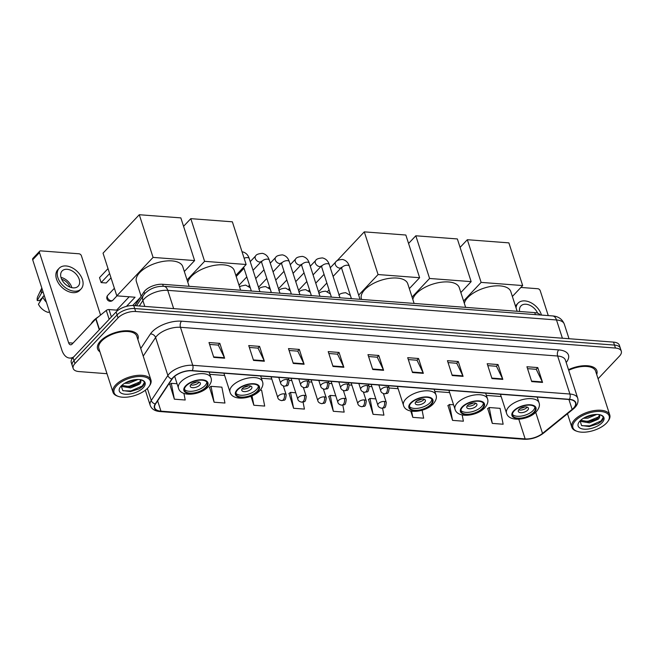 <?xml version="1.0" encoding="UTF-8"?>
<svg xmlns="http://www.w3.org/2000/svg" width="654" height="654" viewBox="0 0 654 654"><rect width="100%" height="100%" fill="white"/><g stroke="black" fill="none" stroke-linecap="round" stroke-linejoin="round"><path stroke-width="0.98" d="M134.879 305.655L144.003 291.929A13.293 6.303 -17.9 0 1 145.025 290.662A13.293 6.303 -17.9 0 1 162.658 284.286L534.768 312.628A13.293 6.303 -17.9 0 1 540.245 314.983M598.083 378.78L619.493 356.087A13.293 6.303 162.1 0 0 621.3 351.173L619.379 345.238A13.293 6.303 162.1 0 0 613.534 342.116L133.751 305.573A13.293 6.303 162.1 0 0 116.11 311.95L73.06 357.599A13.293 6.303 162.1 0 0 71.253 362.512L72.21 365.48A13.293 6.303 162.1 0 1 74.025 360.567A13.293 6.303 162.1 0 0 72.21 365.48L73.174 368.447A13.293 6.303 162.1 0 0 79.02 371.57L107.003 373.704M621.3 351.173A13.293 6.303 162.1 0 0 615.455 348.051L135.664 311.508A13.293 6.303 162.1 0 0 118.031 317.893L117.074 314.917L74.025 360.567L117.074 314.917A13.293 6.303 162.1 0 1 134.708 308.541A13.293 6.303 162.1 0 0 117.074 314.917L116.11 311.95M615.455 348.051L614.49 345.083L134.708 308.541L614.49 345.083A13.293 6.303 162.1 0 1 620.344 348.206A13.293 6.303 162.1 0 0 614.49 345.083L613.534 342.116M100.479 341.02A21.263 10.08 162.1 0 0 97.585 348.876A21.263 10.08 162.1 0 0 99.931 351.803A21.263 10.08 162.1 0 1 97.585 348.876A21.263 10.08 162.1 0 1 100.479 341.02A21.263 10.08 162.1 0 1 121.971 331.071A21.263 10.08 162.1 0 1 138.059 335.804A21.263 10.08 162.1 0 0 121.971 331.071A21.263 10.08 162.1 0 0 100.479 341.02M173.269 377.595A14.175 6.72 -17.9 0 1 192.08 370.785L569.258 399.512A14.175 6.72 -17.9 0 1 575.495 402.848A14.175 6.72 -17.9 0 1 572.136 409.404L542.526 433.414A14.175 6.72 -17.9 0 1 525.146 438.899L160.966 411.162A14.175 6.72 -17.9 0 1 154.728 407.834A14.175 6.72 -17.9 0 1 155.57 403.943L172.182 378.944A14.175 6.72 -17.9 0 1 173.269 377.595M172.975 377.571A14.527 6.892 162.1 0 0 171.863 378.952L155.251 403.959A14.527 6.892 162.1 0 0 160.786 411.358L524.966 439.096A14.527 6.892 162.1 0 0 542.779 433.471L572.389 409.461A14.527 6.892 162.1 0 0 569.438 399.324L192.26 370.597A14.527 6.892 162.1 0 0 172.975 377.571M527.541 368.652L536.231 369.314L542.37 381.936A3.548 2.036 94.4 0 1 542.558 382.427L537.768 367.581L526.928 366.755L531.718 381.601L542.558 382.427M536.141 369.306L537.768 367.581M487.794 365.619L496.484 366.281L502.624 378.911A3.548 2.036 94.4 0 1 502.82 379.402L498.021 364.548L487.189 363.722L491.98 378.576L502.82 379.402M496.394 366.273L498.021 364.548M448.055 362.594L456.745 363.256L462.885 375.887A3.548 2.036 94.4 0 1 463.081 376.369L458.282 361.523L447.442 360.697L452.241 375.543L463.081 376.369M456.656 363.248L458.282 361.523M408.317 359.569L417.007 360.231L423.146 372.862A3.548 2.036 94.4 0 1 423.334 373.344L418.544 358.498L407.704 357.673L412.502 372.518L423.334 373.344M416.917 360.223L418.544 358.498M209.607 344.437L218.297 345.091L224.436 357.722A3.548 2.036 94.4 0 1 224.633 358.212L219.834 343.366L208.994 342.541L213.793 357.386L224.633 358.212M218.207 345.091L219.834 343.366M249.354 347.462L258.036 348.124L264.175 360.746A3.548 2.036 94.4 0 1 264.371 361.237L259.581 346.391L248.741 345.565L253.531 360.411L264.371 361.237M257.954 348.116L259.581 346.391M289.093 350.487L297.783 351.149L303.922 363.779A3.548 2.036 94.4 0 1 304.11 364.262L299.319 349.416L288.479 348.59L293.278 363.436L304.11 364.262M297.693 351.141L299.319 349.416M328.831 353.512L337.521 354.174L343.661 366.804A3.548 2.036 94.4 0 1 343.857 367.286L339.058 352.441L328.218 351.615L333.017 366.469L343.857 367.286M337.431 354.166L339.058 352.441M368.578 356.544L377.26 357.207L383.399 369.829A3.548 2.036 94.4 0 1 383.596 370.319L378.805 355.474L367.965 354.648L372.755 369.494L383.596 370.319M377.178 357.198L378.805 355.474M137.871 339.549A21.263 10.08 162.1 0 0 138.059 335.804A21.263 10.08 162.1 0 1 137.871 339.549M596.701 374.497A21.263 10.08 162.1 0 0 596.881 370.753A21.263 10.08 162.1 0 0 568.506 369.673A21.263 10.08 162.1 0 1 596.881 370.753A21.263 10.08 162.1 0 1 596.701 374.497M118.031 317.893L74.981 363.534A13.293 6.303 162.1 0 0 73.174 368.447M410.777 411.055L412.813 417.35L423.653 418.176L422.124 410.246M447.99 405.545L452.56 420.375L463.392 421.201L462.19 414.955M487.737 408.57L492.299 423.4L503.139 424.225L500.065 408.349L489.225 407.524L487.549 408.701M289.027 393.438L293.589 408.268L304.429 409.093L303.064 402.038M250.948 396.259L253.85 405.243L264.69 406.069L261.616 390.185L260.308 390.086M209.55 387.389L214.111 402.218L224.951 403.044L221.878 387.16L211.038 386.334L209.362 387.52M169.803 384.356L174.365 399.185L185.205 400.011L183.929 393.397M368.513 399.496L373.074 414.325L383.914 415.151L382.574 408.235M328.766 396.463L333.336 411.292L344.168 412.118L342.819 405.145M335.788 395.834L330.262 395.417L328.586 396.594M333.336 411.292L330.262 395.417M295.755 392.784L290.523 392.384L288.847 393.569M293.589 408.268L290.523 392.384M253.85 405.243L252.027 395.817M214.111 402.218L211.038 386.334M177.054 383.743L171.299 383.309L169.623 384.487M174.365 399.185L171.299 383.309M375.813 398.883L370.001 398.441L368.325 399.627M373.074 414.325L370.001 398.441M412.813 417.35L411.628 411.202M453.582 404.801L449.486 404.491L447.81 405.676M452.56 420.375L449.486 404.491M492.299 423.4L489.225 407.524M118.055 310.249L109.014 309.563L111.401 316.953M73.763 356.863A17.723 10.194 94.4 0 1 69.545 358.049A17.723 10.194 94.4 0 1 61.828 349.988L32.7 259.793A2.215 1.48 -136.7 0 1 32.896 258.412L39.69 251.21A2.215 1.48 43.3 0 0 39.493 252.591L68.629 342.778A4.431 2.551 -85.6 0 0 70.558 344.797A4.431 2.551 -85.6 0 0 72.095 344.094L95.786 318.972A2.215 1.046 -17.9 0 1 96.007 318.76L106.3 310.421A2.215 1.046 -17.9 0 1 109.014 309.563M100.561 315.073L81.407 255.779A2.215 1.48 43.3 0 0 79.003 253.785L40.703 250.874A2.215 1.48 43.3 0 0 39.69 251.21M67.158 269.301A11.077 7.382 43.3 0 0 62.097 270.977A11.077 7.382 43.3 0 0 62.67 281.065A11.077 7.382 43.3 0 0 73.15 287.858A11.077 7.382 43.3 0 0 78.21 286.174A11.077 7.382 43.3 0 0 77.646 276.086A11.077 7.382 43.3 0 0 67.158 269.301M41.815 288.022L37.752 296.515A11.519 7.676 43.3 0 0 37.229 300.521L39.444 300.693L41.987 298.003M59.195 268.246L57.838 269.685A15.058 10.039 43.3 0 0 58.615 283.403A15.058 10.039 43.3 0 0 72.872 292.64A15.058 10.039 43.3 0 0 79.755 290.351L81.112 288.913A15.058 10.039 43.3 0 0 80.336 275.195A15.058 10.039 43.3 0 0 66.079 265.957A15.058 10.039 43.3 0 0 59.195 268.246A15.058 10.039 43.3 0 0 59.972 281.956A15.058 10.039 43.3 0 0 74.229 291.193A15.058 10.039 43.3 0 0 81.112 288.913M49.467 311.713L48.298 312.416A11.519 7.676 43.3 0 1 38.422 304.233L44.153 295.248M42.657 296.834A14.617 9.745 43.3 0 0 46.401 302.213M41.823 288.054A14.617 9.745 43.3 0 0 41.455 293.123L37.229 300.521M42.951 291.537L41.455 293.123M69.913 287.073A8.862 5.902 43.3 0 0 61.689 279.315M71.85 287.67A11.077 7.382 43.3 0 0 60.985 277.419M147.739 388.059A19.048 9.033 162.1 0 0 148.973 386.571A19.048 9.033 162.1 0 0 140.814 376.491A19.048 9.033 162.1 0 0 116.674 385.697A19.048 9.033 162.1 0 0 118.431 396.438A19.048 9.033 162.1 0 0 147.739 388.059M148.973 386.571L149.513 385.811A19.931 9.45 162.1 0 0 150.935 380.007A19.931 9.45 162.1 0 0 135.86 375.568A19.931 9.45 162.1 0 0 115.709 384.895A19.931 9.45 162.1 0 0 112.995 392.261A19.931 9.45 162.1 0 0 117.548 396.136L118.431 396.438M150.935 380.007L136.792 336.213A19.931 9.45 162.1 0 0 121.709 331.774A19.931 9.45 162.1 0 0 101.566 341.102A19.931 9.45 162.1 0 0 98.852 348.468L112.995 392.261M98.55 316.7A22.146 10.497 162.1 0 0 93.285 320.918A22.146 10.497 162.1 0 0 90.963 324.082M137.961 379.475L129.051 383.211L124.62 383.301M135.852 379.573L126.598 382.222M141.141 379.827L140.471 383.048L139.343 384.315L130.571 387.92L122.151 386.514L121.448 385.737M140.569 380.375L138.967 383.138L136.997 384.503L130.195 386.743L121.824 385.378M140.471 383.048A10.014 4.75 162.1 0 0 140.765 380.816A10.014 4.75 162.1 0 0 139.899 379.606M121.153 386.032A13.554 6.426 162.1 0 0 120.254 387.127A13.554 6.426 162.1 0 0 126.108 394.272A13.554 6.426 162.1 0 0 143.259 387.716A13.554 6.426 162.1 0 0 142.049 380.088A13.554 6.426 162.1 0 0 121.153 386.032M121.252 385.934L122.739 390.561L130.457 391.615L139.261 388.811L142.147 386.792C144.403 384.666 144.959 382.827 143.815 381.29L141.795 379.999M144.362 382.451L142.302 385.974L130.939 390.92L123.124 390.773M140.111 381.838L129.418 386.203L123.99 386.465M133.645 379.892L128.503 381.38M139.367 388.746L130.26 391.64M137.43 384.258L129.091 386.874M135.836 379.573L127.571 382.165M186.169 385.917A11.96 5.673 162.1 0 0 184.542 390.34A11.96 5.673 162.1 0 0 193.584 392.997A11.96 5.673 162.1 0 0 205.675 387.405A11.96 5.673 162.1 0 0 207.302 382.982A11.96 5.673 162.1 0 0 198.252 380.326A11.96 5.673 162.1 0 0 186.169 385.917M184.412 389.351A11.96 5.673 162.1 0 0 193.968 390.986A11.96 5.673 162.1 0 0 205.078 385.549A11.96 5.673 162.1 0 0 206.836 382.116M189.112 286.297L182.76 266.636A24.361 11.551 162.1 0 0 164.326 261.216A24.361 11.551 162.1 0 0 139.703 272.612A24.361 11.551 162.1 0 0 136.392 281.612L141.125 296.27M190.984 384.478A5.314 2.518 162.1 0 0 190.265 386.44A5.314 2.518 162.1 0 0 194.287 387.626A5.314 2.518 162.1 0 0 199.658 385.132A5.314 2.518 162.1 0 0 200.377 383.17A5.314 2.518 162.1 0 0 196.355 381.985A5.314 2.518 162.1 0 0 190.984 384.478M190.649 384.879A5.314 2.518 162.1 0 0 198.816 382.541A5.314 2.518 162.1 0 0 199.151 382.132M196.789 381.936A7.088 3.36 -17.9 0 1 192.456 383.334M109.627 273.585L101.133 282.593L99.531 277.615L108.024 268.614M126.467 306.358L135.067 297.235L116.821 295.845L103.038 253.163L139.286 214.725L180.839 217.888L194.622 260.57L184.322 271.492M111.017 277.868L106.193 282.978L101.133 282.593M140.218 297.627L132.672 305.524M194.622 260.57L153.077 257.406L139.286 214.725M116.821 295.845L153.077 257.406M129.19 296.793L116.6 310.143M237.688 389.841A11.96 5.673 162.1 0 0 236.061 394.264A11.96 5.673 162.1 0 0 245.103 396.921A11.96 5.673 162.1 0 0 257.194 391.329A11.96 5.673 162.1 0 0 258.821 386.906A11.96 5.673 162.1 0 0 249.771 384.25A11.96 5.673 162.1 0 0 237.688 389.841M235.931 393.275A11.96 5.673 162.1 0 0 245.487 394.91A11.96 5.673 162.1 0 0 256.597 389.473A11.96 5.673 162.1 0 0 258.355 386.032M240.631 290.221L234.279 270.56A24.361 11.551 162.1 0 0 215.845 265.14A24.361 11.551 162.1 0 0 191.221 276.536A24.361 11.551 162.1 0 0 187.812 282.283M242.503 388.402A5.314 2.518 162.1 0 0 241.784 390.364A5.314 2.518 162.1 0 0 245.806 391.55A5.314 2.518 162.1 0 0 251.177 389.056A5.314 2.518 162.1 0 0 251.896 387.094A5.314 2.518 162.1 0 0 247.874 385.909A5.314 2.518 162.1 0 0 242.503 388.402M242.168 388.803A5.314 2.518 162.1 0 0 250.335 386.465A5.314 2.518 162.1 0 0 250.67 386.056M248.307 385.86A7.088 3.36 -17.9 0 1 243.975 387.258M183.561 226.333L190.805 218.649L232.358 221.812L246.141 264.494L235.841 275.416M246.141 264.494L204.596 261.33L190.805 218.649M187.052 279.928L204.596 261.33M411.17 403.052A11.96 5.673 162.1 0 0 409.543 407.475A11.96 5.673 162.1 0 0 418.593 410.14A11.96 5.673 162.1 0 0 430.684 404.54A11.96 5.673 162.1 0 0 432.31 400.125A11.96 5.673 162.1 0 0 423.261 397.46A11.96 5.673 162.1 0 0 411.17 403.052M409.42 406.494A11.96 5.673 162.1 0 0 418.977 408.121A11.96 5.673 162.1 0 0 430.087 402.684A11.96 5.673 162.1 0 0 431.844 399.251M414.113 303.44L407.769 283.779A24.361 11.551 162.1 0 0 389.334 278.351A24.361 11.551 162.1 0 0 364.711 289.747A24.361 11.551 162.1 0 0 361.392 298.755L361.621 299.434M415.993 401.613A5.314 2.518 162.1 0 0 415.274 403.575A5.314 2.518 162.1 0 0 419.296 404.761A5.314 2.518 162.1 0 0 424.667 402.275A5.314 2.518 162.1 0 0 425.386 400.305A5.314 2.518 162.1 0 0 421.364 399.128A5.314 2.518 162.1 0 0 415.993 401.613M415.658 402.014A5.314 2.518 162.1 0 0 423.825 399.676A5.314 2.518 162.1 0 0 424.16 399.267M421.789 399.079A7.088 3.36 -17.9 0 1 417.465 400.477M327.433 291.684L329.085 289.935M336.785 261.036L364.294 231.859L405.84 235.023L419.631 277.713L409.33 288.627M419.631 277.713L378.077 274.549L364.294 231.859M358.67 295.134L378.077 274.549M462.697 406.976A11.96 5.673 162.1 0 0 461.062 411.399A11.96 5.673 162.1 0 0 470.112 414.064A11.96 5.673 162.1 0 0 482.202 408.464A11.96 5.673 162.1 0 0 483.829 404.049A11.96 5.673 162.1 0 0 474.779 401.384A11.96 5.673 162.1 0 0 462.697 406.976M460.939 410.418A11.96 5.673 162.1 0 0 470.496 412.045A11.96 5.673 162.1 0 0 481.606 406.608A11.96 5.673 162.1 0 0 483.363 403.175M465.632 307.364L459.288 287.695A24.361 11.551 162.1 0 0 440.853 282.275A24.361 11.551 162.1 0 0 416.23 293.671A24.361 11.551 162.1 0 0 412.821 299.418M467.512 405.537A5.314 2.518 162.1 0 0 466.793 407.499A5.314 2.518 162.1 0 0 470.815 408.685A5.314 2.518 162.1 0 0 476.186 406.199A5.314 2.518 162.1 0 0 476.905 404.229A5.314 2.518 162.1 0 0 472.883 403.052A5.314 2.518 162.1 0 0 467.512 405.537M467.177 405.938A5.314 2.518 162.1 0 0 475.344 403.6A5.314 2.518 162.1 0 0 475.679 403.191M473.308 403.003A7.088 3.36 -17.9 0 1 468.983 404.401M408.57 243.468L415.813 235.783L457.359 238.947L471.15 281.637L460.849 292.551M471.15 281.637L429.596 278.473L415.813 235.783M412.061 297.071L429.596 278.473M514.216 410.9A11.96 5.673 162.1 0 0 512.581 415.323A11.96 5.673 162.1 0 0 521.63 417.988A11.96 5.673 162.1 0 0 533.721 412.388A11.96 5.673 162.1 0 0 535.348 407.973A11.96 5.673 162.1 0 0 526.298 405.308A11.96 5.673 162.1 0 0 514.216 410.9M512.458 414.342A11.96 5.673 162.1 0 0 522.015 415.969A11.96 5.673 162.1 0 0 533.124 410.532A11.96 5.673 162.1 0 0 534.882 407.099M517.15 311.288L510.807 291.619A24.361 11.551 162.1 0 0 492.372 286.199A24.361 11.551 162.1 0 0 467.749 297.595A24.361 11.551 162.1 0 0 464.34 303.342M519.031 409.461A5.314 2.518 162.1 0 0 518.311 411.423A5.314 2.518 162.1 0 0 522.333 412.609A5.314 2.518 162.1 0 0 527.704 410.123A5.314 2.518 162.1 0 0 528.424 408.153A5.314 2.518 162.1 0 0 524.402 406.976A5.314 2.518 162.1 0 0 519.031 409.461M518.696 409.862A5.314 2.518 162.1 0 0 526.862 407.524A5.314 2.518 162.1 0 0 527.198 407.115M524.827 406.927A7.088 3.36 -17.9 0 1 520.502 408.325M460.089 247.392L467.332 239.707L508.877 242.871L522.669 285.561L512.368 296.475M522.669 285.561L481.123 282.389L467.332 239.707M463.58 300.995L481.123 282.389M248.651 286.297A3.989 2.657 -136.7 0 1 249.043 285.667L249.468 285.209M268.671 287.825A3.989 2.657 -136.7 0 1 269.056 287.188L269.481 286.738M288.684 289.346A3.989 2.657 -136.7 0 1 289.068 288.716L289.501 288.259M308.696 290.875A3.989 2.657 -136.7 0 1 309.089 290.237L309.514 289.787M548.265 315.596L540.237 290.728A2.215 1.48 43.3 0 0 537.833 288.733L520.886 287.441M537.629 313.176A11.077 7.382 43.3 0 0 525.988 304.241A11.077 7.382 43.3 0 0 520.927 305.925A11.077 7.382 43.3 0 0 519.611 311.468M541.455 315.073A15.058 10.039 43.3 0 0 524.909 300.905A15.058 10.039 43.3 0 0 518.025 303.186A15.058 10.039 43.3 0 0 516.071 307.928M518.025 303.186L516.668 304.633A15.058 10.039 43.3 0 0 515.532 306.26M606.569 423.007A19.048 9.033 162.1 0 0 607.803 421.519A19.048 9.033 162.1 0 0 599.644 411.431A19.048 9.033 162.1 0 0 575.504 420.636A19.048 9.033 162.1 0 0 577.261 431.387A19.048 9.033 162.1 0 0 606.569 423.007M607.803 421.519L608.343 420.759A19.931 9.45 162.1 0 0 609.765 414.955A19.931 9.45 162.1 0 0 594.69 410.516A19.931 9.45 162.1 0 0 574.539 419.843A19.931 9.45 162.1 0 0 571.825 427.209A19.931 9.45 162.1 0 0 576.378 431.084L577.261 431.387M609.765 414.955L595.622 371.153A19.931 9.45 162.1 0 0 568.702 370.295M596.791 414.423L587.881 418.151L583.45 418.249M594.682 414.522L585.428 417.17M599.971 414.775L599.301 417.988L598.173 419.263L589.401 422.868L580.981 421.462L580.278 420.677M599.399 415.315L597.797 418.086L595.827 419.451L589.025 421.691L580.654 420.318M599.301 417.988A10.014 4.75 162.1 0 0 599.595 415.756A10.014 4.75 162.1 0 0 598.729 414.546M579.984 420.98A13.554 6.426 162.1 0 0 579.084 422.067A13.554 6.426 162.1 0 0 584.938 429.22A13.554 6.426 162.1 0 0 602.089 422.664A13.554 6.426 162.1 0 0 600.879 415.028A13.554 6.426 162.1 0 0 579.984 420.98M580.082 420.874L581.569 425.509L589.287 426.563L598.091 423.751L600.977 421.74C603.233 419.606 603.789 417.775 602.645 416.238L600.625 414.947M603.192 417.399L601.132 420.923L589.769 425.868L581.954 425.721M598.941 416.786L588.248 421.151L582.82 421.413M592.475 414.84L587.325 416.328M598.197 423.694L589.091 426.588M596.26 419.198L587.921 421.822M594.666 414.522L586.401 417.113M144.608 293.793L144.003 291.929M163.304 286.288L162.658 284.286M535.405 314.615L534.768 312.628M562.399 338.216L556.497 319.961A8.862 5.101 -85.6 0 0 552.638 315.931C558.336 316.34 562.219 319.07 564.296 324.122A17.723 8.404 162.1 0 0 556.497 319.961L167.759 290.351A17.723 8.404 162.1 0 0 144.248 298.862A17.723 8.404 162.1 0 0 142.891 300.546L144.787 306.407M173.653 308.606L167.759 290.351A8.862 5.101 -85.6 0 0 163.901 286.321L552.638 315.931M73.06 357.599L74.981 363.534M133.751 305.573L135.664 311.508M136.482 305.778L143.414 295.346A8.862 6.703 33.6 0 0 142.891 300.546L139.269 305.99M140.757 348.5L150.445 333.924A22.146 10.497 -17.9 0 1 181.534 321.179L558.712 349.906A4.431 2.551 -85.6 0 0 557.641 356.021L180.463 327.294A17.723 8.404 162.1 0 0 156.952 335.804A17.723 8.404 162.1 0 0 155.595 337.489L143.218 356.111M558.712 349.906A22.146 10.497 -17.9 0 1 566.184 362.471M565.44 360.191A17.723 8.404 162.1 0 0 557.641 356.021L569.92 394.027A17.723 8.404 -17.9 0 1 577.719 398.196L565.44 360.191M160.786 411.358A4.431 2.551 -85.6 0 1 159.928 411.538C154.867 411.129 151.622 409.069 150.199 405.357A17.723 8.404 -17.9 0 1 151.254 400.501L167.874 375.494A17.723 8.404 -17.9 0 1 169.222 373.81A17.723 8.404 -17.9 0 1 192.742 365.3A4.431 2.551 94.4 0 1 192.26 370.597M171.863 378.952A4.431 3.352 33.6 0 1 167.874 375.494L155.595 337.489A4.431 3.352 -146.4 0 0 150.445 333.924M524.966 439.096A4.431 2.551 94.4 0 1 524.116 439.275C531.261 439.513 537.735 437.477 543.531 433.152L573.141 409.142C577.22 405.799 578.749 402.145 577.719 398.196M542.779 433.471A4.431 2.469 51 0 0 543.531 433.152M147.363 388.443L151.254 400.501A4.431 3.352 33.6 0 0 155.251 403.959M572.389 409.461A4.431 2.469 51 0 0 573.141 409.142M569.438 399.324A4.431 2.551 -85.6 0 0 569.92 394.027L192.742 365.3L180.463 327.294A4.431 2.551 -85.6 0 1 181.534 321.179M525.146 438.899L518.794 419.222M542.526 433.414L535.716 412.331M572.136 409.404L568.931 399.488M160.966 411.162L157.63 400.845M209.86 374.341L224.633 375.47M261.387 378.265L271.802 379.058M289.052 380.375L291.815 380.587M309.064 381.895L311.827 382.108M329.076 383.424L331.848 383.628M349.097 384.944L351.86 385.157M369.109 386.473L371.873 386.678M389.122 387.994L398.123 388.68M434.869 391.476L449.641 392.604M486.388 395.4L501.16 396.528M383.399 369.829L372.6 369.011M343.661 366.804L332.861 365.978M303.922 363.779L293.123 362.954M264.175 360.746L253.376 359.929M224.436 357.722L213.637 356.904M423.146 372.862L412.339 372.036M462.885 375.887L452.086 375.061M502.624 378.911L491.824 378.086M542.37 381.936L531.563 381.118M73.011 343.113L68.629 342.778M99.285 329.796L95.786 318.972M39.493 252.591L32.7 259.793M96.007 318.76L99.498 329.567M109.169 319.316L106.3 310.421M206.214 387.446A12.622 5.984 162.1 0 0 202.38 379.811A12.622 5.984 162.1 0 0 185.622 385.876A12.622 5.984 162.1 0 0 189.464 393.512A12.622 5.984 162.1 0 0 206.214 387.446M180.815 381.887A17.053 8.085 -17.9 0 1 198.048 373.908A17.053 8.085 -17.9 0 1 210.948 377.71C212.019 380.317 211.119 383.342 208.242 386.776C200.614 395.122 180.896 397.558 178.493 388.19A17.053 8.085 -17.9 0 1 180.815 381.887M114.376 288.283L107.747 295.314A3.548 2.363 43.3 0 0 107.428 297.529A3.548 2.363 43.3 0 0 111.278 300.717A3.548 2.363 43.3 0 0 112.897 300.178L116.976 295.861M257.733 391.37A12.622 5.984 162.1 0 0 253.899 383.734A12.622 5.984 162.1 0 0 237.14 389.8A12.622 5.984 162.1 0 0 240.983 397.436A12.622 5.984 162.1 0 0 257.733 391.37M232.333 385.811A17.053 8.085 -17.9 0 1 249.566 377.832A17.053 8.085 -17.9 0 1 262.475 381.634C263.537 384.241 262.638 387.266 259.761 390.7C252.133 399.046 232.415 401.482 230.012 392.114A17.053 8.085 -17.9 0 1 232.333 385.811M431.223 404.581A12.622 5.984 162.1 0 0 427.389 396.953A12.622 5.984 162.1 0 0 410.63 403.011A12.622 5.984 162.1 0 0 414.473 410.647A12.622 5.984 162.1 0 0 431.223 404.581M405.823 399.03A17.053 8.085 -17.9 0 1 423.056 391.051A17.053 8.085 -17.9 0 1 435.956 394.844C437.027 397.452 436.128 400.477 433.25 403.91C425.615 412.257 405.905 414.701 403.502 405.333A17.053 8.085 -17.9 0 1 405.823 399.03M482.742 408.505A12.622 5.984 162.1 0 0 478.908 400.877A12.622 5.984 162.1 0 0 462.149 406.935A12.622 5.984 162.1 0 0 465.991 414.571A12.622 5.984 162.1 0 0 482.742 408.505M457.342 402.954A17.053 8.085 -17.9 0 1 474.575 394.975A17.053 8.085 -17.9 0 1 487.475 398.768C488.546 401.376 487.647 404.401 484.769 407.834C477.134 416.181 457.424 418.625 455.021 409.257A17.053 8.085 -17.9 0 1 457.342 402.954M534.261 412.429A12.622 5.984 162.1 0 0 530.427 404.801A12.622 5.984 162.1 0 0 513.668 410.859A12.622 5.984 162.1 0 0 517.51 418.495A12.622 5.984 162.1 0 0 534.261 412.429M508.861 406.878A17.053 8.085 -17.9 0 1 526.094 398.899A17.053 8.085 -17.9 0 1 538.994 402.692C540.065 405.3 539.166 408.325 536.288 411.758C528.653 420.105 508.943 422.549 506.539 413.173A17.053 8.085 -17.9 0 1 508.861 406.878M287.122 379.402A4.431 2.101 162.1 0 0 281.245 381.527A4.431 2.101 162.1 0 0 280.64 383.162C280.918 384.675 282.209 385.697 284.523 386.22A4.431 2.551 -85.6 0 0 286.06 385.517A4.431 2.551 94.4 0 0 287.122 379.402A4.431 2.101 162.1 0 1 289.076 380.44C288.226 387.748 287.188 385.132 284.523 386.22M259.94 291.692L249.231 258.543A3.989 1.888 162.1 0 0 247.678 257.627A3.989 1.888 162.1 0 0 244.122 258.248M307.135 380.922A4.431 2.101 162.1 0 0 301.257 383.056A4.431 2.101 162.1 0 0 300.66 384.691C300.93 386.203 302.23 387.217 304.535 387.748A4.431 2.551 -85.6 0 0 306.072 387.037A4.431 2.551 94.4 0 0 307.135 380.922A4.431 2.101 162.1 0 1 309.089 381.969C308.247 389.269 307.208 386.661 304.535 387.748M279.961 293.221L269.252 260.063A3.989 1.888 162.1 0 0 267.699 259.147A3.989 1.888 162.1 0 0 262.205 261.044A3.989 1.888 162.1 0 0 261.665 262.516L261.216 261.224M261.248 261.567A3.989 2.657 -136.7 0 1 259.605 262.009A3.989 2.657 -136.7 0 1 259.401 261.992A3.989 2.657 -136.7 0 1 255.763 259.466A3.989 2.657 -136.7 0 1 255.624 255.935C256.204 254.537 258.477 253.67 262.426 253.343C265.826 254.144 268.099 256.384 269.252 260.063M327.155 382.451A4.431 2.101 162.1 0 0 321.277 384.577A4.431 2.101 162.1 0 0 320.673 386.212C320.951 387.724 322.242 388.746 324.548 389.269A4.431 2.551 -85.6 0 0 326.084 388.566A4.431 2.551 94.4 0 0 327.155 382.451A4.431 2.101 162.1 0 1 329.101 383.489C328.259 390.798 327.221 388.182 324.548 389.269M299.973 294.741L289.264 261.592A3.989 1.888 162.1 0 0 287.711 260.676A3.989 1.888 162.1 0 0 282.217 262.565A3.989 1.888 162.1 0 0 281.678 264.044L281.228 262.753M273.053 271.827L281.277 263.104A3.989 2.657 -136.7 0 1 279.618 263.537A3.989 2.657 -136.7 0 1 279.413 263.513A3.989 2.657 -136.7 0 1 275.784 260.987A3.989 2.657 -136.7 0 1 275.645 257.463C276.225 256.057 278.49 255.199 282.446 254.872C285.847 255.673 288.12 257.913 289.264 261.592M347.168 383.972A4.431 2.101 162.1 0 0 341.29 386.105A4.431 2.101 162.1 0 0 340.685 387.74C340.963 389.253 342.255 390.266 344.568 390.79A4.431 2.551 -85.6 0 0 346.105 390.086A4.431 2.551 94.4 0 0 347.168 383.972A4.431 2.101 162.1 0 1 349.122 385.018C348.271 392.318 347.233 389.71 344.568 390.79M319.986 296.27L309.277 263.112A3.989 1.888 162.1 0 0 307.723 262.197A3.989 1.888 162.1 0 0 302.238 264.093A3.989 1.888 162.1 0 0 301.69 265.565L301.241 264.273M293.066 273.356L301.29 264.633A3.989 2.657 -136.7 0 1 299.638 265.058A3.989 2.657 -136.7 0 1 299.426 265.042A3.989 2.657 -136.7 0 1 295.796 262.516A3.989 2.657 -136.7 0 1 295.657 258.984C296.237 257.586 298.502 256.72 302.459 256.393C305.859 257.194 308.132 259.434 309.277 263.112M367.18 385.5A4.431 2.101 162.1 0 0 361.302 387.626A4.431 2.101 162.1 0 0 360.706 389.261C360.975 390.773 362.275 391.795 364.58 392.318A4.431 2.551 -85.6 0 0 366.117 391.615A4.431 2.551 94.4 0 0 367.18 385.5A4.431 2.101 162.1 0 1 369.134 386.539C368.292 393.847 367.254 391.231 364.58 392.318M340.006 297.791L329.297 264.641A3.989 1.888 162.1 0 0 327.744 263.717A3.989 1.888 162.1 0 0 322.25 265.614A3.989 1.888 162.1 0 0 321.711 267.085L321.261 265.802M321.294 266.145A3.989 2.657 -136.7 0 1 319.651 266.587A3.989 2.657 -136.7 0 1 319.446 266.562A3.989 2.657 -136.7 0 1 315.808 264.036A3.989 2.657 -136.7 0 1 315.669 260.513C316.25 259.107 318.523 258.248 322.471 257.921C325.872 258.722 328.144 260.962 329.297 264.641M387.201 387.021A4.431 2.101 162.1 0 0 381.323 389.146A4.431 2.101 162.1 0 0 380.718 390.79C380.996 392.302 382.288 393.316 384.593 393.839A4.431 2.551 -85.6 0 0 386.13 393.136A4.431 2.551 94.4 0 0 387.201 387.021A4.431 2.101 162.1 0 1 389.146 388.067C388.304 395.368 387.266 392.76 384.593 393.839M360.019 299.319L349.31 266.162A3.989 1.888 162.1 0 0 347.756 265.246A3.989 1.888 162.1 0 0 342.263 267.143A3.989 1.888 162.1 0 0 341.723 268.614L341.274 267.322M341.314 267.666A3.989 2.657 -136.7 0 1 339.663 268.107A3.989 2.657 -136.7 0 1 339.459 268.091A3.989 2.657 -136.7 0 1 335.829 265.565A3.989 2.657 -136.7 0 1 335.69 262.033C336.27 260.635 338.535 259.769 342.492 259.442C345.892 260.243 348.165 262.483 349.31 266.162M284.261 393.806A4.431 2.101 162.1 0 0 278.383 395.94A4.431 2.101 162.1 0 0 277.778 397.575C278.056 399.087 279.348 400.101 281.661 400.632A4.431 2.551 -85.6 0 0 283.19 399.921A4.431 2.551 94.4 0 0 284.261 393.806A4.431 2.101 162.1 0 1 286.207 394.853C285.365 402.153 284.327 399.545 281.661 400.632M251.324 290.965A3.989 1.888 162.1 0 0 250.907 290.891A3.989 1.888 162.1 0 0 249.558 290.899M304.274 395.335A4.431 2.101 162.1 0 0 298.396 397.46A4.431 2.101 162.1 0 0 297.791 399.095C298.069 400.608 299.368 401.63 301.674 402.153A4.431 2.551 -85.6 0 0 303.211 401.45A4.431 2.551 94.4 0 0 304.274 395.335A4.431 2.101 162.1 0 1 306.227 396.373C305.385 403.682 304.339 401.066 301.674 402.153M271.345 292.485A3.989 1.888 162.1 0 0 270.919 292.412A3.989 1.888 162.1 0 0 269.571 292.428M324.294 396.855A4.431 2.101 162.1 0 0 318.408 398.989A4.431 2.101 162.1 0 0 317.811 400.624C318.089 402.136 319.381 403.15 321.686 403.673A4.431 2.551 -85.6 0 0 323.223 402.97A4.431 2.551 94.4 0 0 324.294 396.855A4.431 2.101 162.1 0 1 326.24 397.902C325.398 405.202 324.359 402.594 321.686 403.673M291.357 294.014A3.989 1.888 162.1 0 0 290.94 293.932A3.989 1.888 162.1 0 0 289.583 293.948M344.306 398.384A4.431 2.101 162.1 0 0 338.429 400.51A4.431 2.101 162.1 0 0 337.824 402.145C338.102 403.657 339.393 404.679 341.707 405.202A4.431 2.551 -85.6 0 0 343.236 404.499A4.431 2.551 94.4 0 0 344.306 398.384A4.431 2.101 162.1 0 1 346.252 399.422C345.41 406.731 344.372 404.115 341.707 405.202M311.369 295.534A3.989 1.888 162.1 0 0 310.952 295.461A3.989 1.888 162.1 0 0 309.604 295.477M364.319 399.905A4.431 2.101 162.1 0 0 358.441 402.03A4.431 2.101 162.1 0 0 357.836 403.673C358.114 405.186 359.414 406.199 361.719 406.723A4.431 2.551 -85.6 0 0 363.256 406.02A4.431 2.551 94.4 0 0 364.319 399.905A4.431 2.101 162.1 0 1 366.273 400.951C365.431 408.251 364.384 405.644 361.719 406.723M331.39 297.063A3.989 1.888 162.1 0 0 330.965 296.981A3.989 1.888 162.1 0 0 329.616 296.998M384.339 401.433A4.431 2.101 162.1 0 0 378.453 403.559A4.431 2.101 162.1 0 0 377.857 405.194C378.135 406.706 379.426 407.728 381.732 408.251A4.431 2.551 -85.6 0 0 383.269 407.548A4.431 2.551 94.4 0 0 384.339 401.433A4.431 2.101 162.1 0 1 386.285 402.472C385.443 409.78 384.405 407.164 381.732 408.251M351.402 298.584A3.989 1.888 162.1 0 0 350.985 298.51A3.989 1.888 162.1 0 0 349.628 298.526M143.414 295.346L145.025 293.327C150.248 288.398 156.535 286.06 163.901 286.321M564.296 324.122L569.013 338.723M159.928 411.538L524.116 439.275M150.199 405.357L145.319 390.234M72.48 358.269L69.545 358.049M209.133 372.085L210.948 377.71M174.659 376.312L178.493 388.19M107.747 295.314A3.548 3.548 0 0 0 110.052 301.281A3.548 3.548 0 0 0 112.897 300.178M260.652 376.009L262.475 381.634M223.905 373.213L230.012 392.114M434.142 389.228L435.956 394.844M397.395 386.424L403.502 405.333M485.66 393.152L487.475 398.768M448.914 390.348L455.021 409.257M537.179 397.076L538.994 402.692M500.433 394.272L506.539 413.173M242.029 251.774L242.413 251.823C245.814 252.624 248.087 254.864 249.231 258.543M288.324 378.118L289.076 380.44M251.349 291.038L243.64 267.151M278.776 377.391L280.64 383.162M308.336 379.639L309.089 381.969M261.265 261.584L253.033 270.306M246.795 276.928L239.004 285.185M271.369 292.567L261.665 262.516M298.788 378.919L300.66 384.691M255.624 255.935L250.237 261.649M243.999 268.271L236.208 276.528M328.349 381.168L329.101 383.489M266.807 278.449L258.51 287.253M291.382 294.087L281.678 264.044M318.809 380.44L320.673 386.212M275.645 257.463L270.257 263.178M264.012 269.791L255.714 278.596M348.369 382.688L349.122 385.018M286.82 279.977L278.522 288.774M311.394 295.616L301.69 265.565M338.821 381.961L340.685 387.74M295.657 258.984L290.27 264.698M284.024 271.32L275.726 280.116M368.382 384.217L369.134 386.539M321.31 266.153L313.078 274.876M306.84 281.498L298.535 290.302M331.414 297.137L321.711 267.085M358.833 383.489L360.706 389.261M315.669 260.513L310.282 266.219M304.045 272.841L295.739 281.645M388.394 385.737L389.146 388.067M341.323 267.682L333.099 276.405M326.853 283.019L318.555 291.823M351.427 298.657L341.723 268.614M378.854 385.01L380.718 390.79M335.69 262.033L330.295 267.748M324.057 274.369L315.759 283.166M239.577 286.967L240.688 286.15L245.642 285.087L250.31 287.809M283.337 385.966L286.207 394.853M271.075 376.802L277.778 397.575M258.853 289.199C259.434 287.801 261.698 286.934 265.655 286.607L270.323 289.33M303.358 387.487L306.227 396.373M291.087 378.331L297.791 399.095M278.866 290.728C279.446 289.321 281.719 288.463 285.667 288.136L290.335 290.858M323.37 389.016L326.24 397.902M311.1 379.851L317.811 400.624M298.886 292.248C299.467 290.85 301.731 289.984 305.688 289.657L310.356 292.379M343.383 390.536L346.252 399.422M331.12 381.38L337.824 402.145M318.899 293.777C319.479 292.371 321.743 291.512 325.7 291.185L330.368 293.908M363.403 392.065L366.273 400.951M351.133 382.901L357.836 403.673M338.911 295.297C339.491 293.899 341.764 293.033 345.713 292.706L350.381 295.428M383.416 393.585L386.285 402.472M371.145 384.429L377.857 405.194M567.476 413.737L571.825 427.209"/></g></svg>
